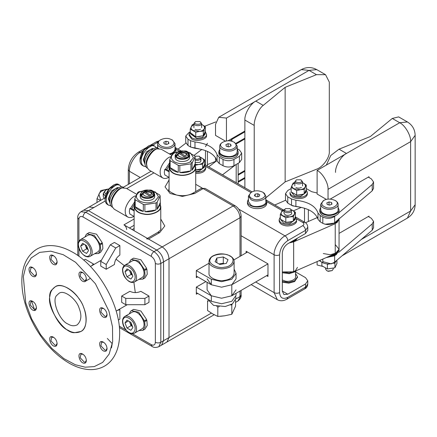 <?xml version="1.0" encoding="UTF-8"?>
<svg xmlns="http://www.w3.org/2000/svg" width="437" height="437" viewBox="0 0 437 437"><rect width="100%" height="100%" fill="white"/><g stroke="black" fill="none" stroke-linecap="round" stroke-linejoin="round"><path stroke-width="0.66" d="M297.482 267.373L295.297 270.907L289.218 272.89L282.313 271.945L293.653 271.819L335.228 253.668L339.057 249.221L335.518 244.911M297.384 238.214L295.297 240.956L289.196 242.945L293.653 241.869L335.228 223.717L339.057 219.276L336.872 222.804L325.002 224.236M317.377 217.539L305.425 222.755M293.369 210.852L301.372 207.357M285.53 200.299L274.764 205.002M208.722 166.868L216.965 160.576M235.789 164.683L222.504 174.827M207.433 143.281L205.477 146.641M201.839 149.421L194.055 155.364M178.006 149.137L185.856 143.145M169.452 165.792L169.07 167.633C169.971 171.73 173.265 174.205 178.941 175.057C185.419 176.728 196.595 172.478 195.71 167.633L195.323 165.792M169.507 169.594L170.13 167.147M168.851 177.258L168.737 177.324C166.448 178.629 164.438 178.826 162.706 177.925C160.963 176.663 160.128 174.822 160.204 172.397C159.505 167.682 165.776 157.495 170.834 156.714M169.124 177.417L164.754 174.893L164.301 172.397L164.754 169.376L166.748 169.671L169.305 171.146M186.506 157.812L185.872 156.244L179.995 152.852L179.328 153.726M185.872 156.244L186.217 153.829L185.375 153.136L179.995 152.852M180.35 151.087L174.538 152.852C170.381 155.791 170.299 158.762 174.297 161.772C179.252 164.263 184.398 164.405 189.734 162.193L193.476 157.686L190.477 152.999L184.425 151.087M190.947 163.848L192.089 163.192L195.066 156.768L194.651 155.872L186.506 151.169L184.949 150.929L173.828 152.65L172.691 153.311L169.709 159.729L170.13 160.63L178.269 165.328L179.826 165.568L190.947 163.848L190.947 170.867C187.702 172.435 183.993 173.008 179.826 172.588L179.826 165.568M169.709 159.729L169.452 167.633C170.332 171.61 173.527 174.013 179.039 174.844C185.332 176.466 196.186 172.336 195.323 167.633L195.323 165.268L192.089 170.206L192.089 163.192M192.225 162.782L190.45 161.788M195.066 156.768L195.323 165.268M178.269 165.328L178.269 172.347C174.292 171.506 171.577 169.944 170.13 167.644L170.13 160.63M169.452 165.268L169.709 163.788M176.493 156.522L178.902 153.48L184.78 156.878L185.337 158.243M178.902 153.48C176.138 155.55 181.197 158.473 184.78 156.878M188.281 156.522L186.217 153.829M188.314 156.484L188.467 155.698C189.461 153.048 181.104 150.863 178.088 153.218L176.308 155.698L176.461 156.484M177.75 152.185C176.024 153.13 175.505 154.436 176.198 156.113C178.198 159.423 186.053 159.571 188.582 156.113C191.69 152.775 181.945 149.279 177.75 152.185M177.542 152.065L177.542 152.065C174.341 154.927 175.368 157.134 180.612 158.686C186.79 160.046 192.537 154.212 187.233 152.065C183.616 150.557 180.388 150.557 177.542 152.065M177.411 152.142L175.15 155.179C175.188 160.8 189.401 160.521 189.625 155.179L187.369 152.142M175.15 155.179L175.15 157.386C175.188 163.006 189.401 162.728 189.625 157.386L189.625 155.179M178.269 172.347L170.13 167.644M190.947 170.867L179.826 172.588M195.066 163.788L192.089 170.206M185.113 157.697L185.801 158.096M144.969 163.962L144.117 160.745C144.276 156.441 146.439 152.699 150.601 149.514L153.813 148.646M147.444 168.218L147.253 168.114C145.625 166.934 144.844 165.213 144.915 162.941C143.931 155.911 155.201 144.494 158.549 148.553L158.735 148.656M162.706 177.925L149.181 170.113L147.242 167.781L146.28 163.728C145.494 158.877 152.524 148.646 157.118 148.859L161.248 149.214L171.55 155.162M147.242 167.781L146.679 164.591C145.838 159.407 153.349 148.476 158.26 148.706M144.117 160.669L144.117 160.587C144.27 156.375 146.39 152.71 150.465 149.596L150.536 149.558M145.821 166.677L143.658 166.147C142.014 164.957 141.227 163.22 141.298 160.931C140.304 153.84 151.672 142.325 155.048 146.417L156.588 148.023M164.754 169.376L169.124 171.899M134.121 230.714L134.121 206.723C135.028 210.82 138.316 213.294 143.992 214.152C150.47 215.823 161.652 211.568 160.761 206.723L160.374 204.882M133.908 216.348L133.793 216.413C131.504 217.719 129.494 217.916 127.757 217.014C126.014 215.758 125.184 213.917 125.261 211.492C124.556 206.772 130.832 196.59 135.885 195.803M134.175 216.506L129.811 213.988L129.352 211.492L129.811 208.471L131.799 208.76L134.361 210.241M151.557 196.901L150.929 195.334L145.046 191.941L144.385 192.821M150.929 195.334L151.268 192.919L150.432 192.225L145.046 191.941M145.406 190.177L139.594 191.947C135.432 194.88 135.35 197.852 139.354 200.862C144.303 203.358 149.449 203.495 154.785 201.282L158.533 196.776L155.534 192.089L149.476 190.177M155.998 202.943L157.14 202.282L160.122 195.863L159.702 194.962L151.563 190.264L150.006 190.019L138.884 191.739L137.742 192.4L134.765 198.819L135.18 199.72L143.32 204.418L144.882 204.658L155.998 202.943L155.998 209.957C152.753 211.53 149.05 212.103 144.882 211.677L144.882 204.658M134.765 198.819L134.509 206.723C135.388 210.7 138.584 213.103 144.095 213.933C150.383 215.556 161.237 211.426 160.374 206.723L160.374 204.358L157.14 209.296L157.14 202.282M160.122 195.863L160.374 204.358M143.32 204.418L143.32 211.437C139.343 210.601 136.628 209.033 135.18 206.734L135.18 199.72M134.509 204.358L134.765 202.877M141.544 195.612L143.959 192.575L149.836 195.967L150.388 197.338M143.959 192.575C141.189 194.645 146.248 197.562 149.836 195.967M153.338 195.612L151.268 192.919M153.185 195.945L153.524 194.787C154.512 192.138 146.155 189.953 143.139 192.307L141.359 194.787L141.517 195.574M142.806 191.275C141.08 192.22 140.561 193.531 141.249 195.202C143.254 198.518 151.104 198.66 153.633 195.202C156.746 191.865 146.996 188.369 142.806 191.275M142.593 191.155L142.593 191.155C139.398 194.017 140.419 196.224 145.668 197.775C151.847 199.135 157.593 193.301 152.289 191.155C148.673 189.647 145.439 189.647 142.593 191.155M142.462 191.237L140.201 194.268C140.244 199.889 154.458 199.611 154.682 194.268L152.42 191.237M140.201 194.268L140.201 196.475C140.244 202.096 154.458 201.818 154.682 196.475L154.682 194.268M143.32 211.437L135.18 206.734M155.998 209.957L144.882 211.677M160.122 202.877L157.14 209.296M150.17 196.787L150.858 197.185M110.02 203.052L109.174 199.84C109.332 195.536 111.49 191.788 115.658 188.609L118.864 187.735M112.495 207.313L112.309 207.204C110.681 206.024 109.9 204.303 109.971 202.031C108.982 195 120.257 183.584 123.6 187.642L123.791 187.752M127.757 217.014L114.232 209.203L112.298 206.87L111.337 202.823C110.545 197.966 117.58 187.735 122.169 187.948L126.298 188.309L136.601 194.257M112.298 206.87L111.735 203.68C110.894 198.496 118.405 187.566 123.31 187.795M109.174 199.758L109.174 199.682C109.326 195.465 111.44 191.799 115.521 188.686L115.587 188.647M110.872 205.772L108.709 205.237C107.065 204.052 106.284 202.309 106.355 200.02C105.355 192.93 116.728 181.421 120.104 185.507L121.644 187.112M129.811 208.471L134.175 210.989M331.017 255.503L336.872 253.542L339.057 250.013L336.228 253.952L331.017 255.503M323.287 253.536L330.361 254.771L336.872 252.755L339.057 249.221L339.057 218.484M282.313 272.737L289.218 273.677L295.297 271.694L296.548 270.558M333.256 223.597L336.228 222.428L339.014 218.992L336.872 222.018L333.256 223.597M335.398 222.067L338.642 219.308M295.554 273.491L297.482 276.834L294.658 280.772L288.797 282.378L282.313 281.406M297.46 277.227L294.658 281.559L288.797 283.165L282.313 282.193M299.919 207.067L292.572 205.854L291.687 205.374M296.947 238.465L295.297 240.17L290.998 241.901M199.01 148.809L190.778 147.116M221.685 164.962L221.024 164.541M320.714 207.389L319.753 209.815L319.753 211.393C320.261 214.048 322.244 215.769 325.712 216.544C330.596 218.325 339.931 215.026 339.057 211.393L339.057 209.815L338.091 207.389M319.753 209.815C320.261 212.475 322.244 214.19 325.712 214.966C330.596 216.752 339.931 213.453 339.057 209.815M175.024 146.728L175.991 149.154L173.828 152.671M172.691 153.354L170.053 154.299M156.883 148.039L157.648 146.728M175.991 149.154L175.734 152.005M265.805 199.135L266.767 201.566C266.717 209.061 247.763 208.689 247.462 201.566L248.429 199.135M266.767 201.566L266.767 203.145C266.717 210.634 247.763 210.263 247.462 203.145L247.462 201.566M204.5 164.623L205.74 167.202C205.046 170.539 201.703 172.189 195.71 172.162M205.74 167.202L205.74 168.463C205.046 171.801 201.703 173.451 195.71 173.418M306.135 189.816L307.375 192.4C307.331 199.141 290.272 198.808 290.004 192.4L290.004 193.662C290.272 200.07 307.331 200.403 307.375 193.662L307.375 192.4M295.275 217.031L296.515 219.614C297.302 222.886 288.906 225.858 284.509 224.247C281.39 223.553 279.598 222.007 279.145 219.614L280.292 217.118M296.515 219.614L296.515 220.876C297.302 224.148 288.906 227.12 284.509 225.508C281.39 224.809 279.598 223.269 279.145 220.876L279.145 219.614M205.226 131.553L206.466 134.137C207.881 137.928 195.94 141.047 191.635 137.682L189.09 134.137L190.242 131.641M206.466 134.137L206.466 135.399C207.881 139.19 195.94 142.309 191.635 138.944L189.09 135.399L189.09 134.137M193.919 124.31L192.264 124.72L190.242 129.068L195.76 132.253L199.529 131.444L193.001 130.434C191.264 129.357 190.679 128.101 191.253 126.664L193.919 124.474M204.303 128.686C203.56 130.095 201.965 131.013 199.529 131.444L203.298 131.089L205.314 126.741L202.555 124.916C204.292 125.993 204.877 127.249 204.303 128.686M201.637 124.474L202.555 124.916L201.637 124.414M205.314 126.741L205.314 131.324L203.298 135.678L199.529 136.486L195.76 136.841L190.242 133.656L190.242 129.068M195.049 129.254L195.049 129.254C196.65 130.1 198.469 130.1 200.507 129.254M203.298 131.089L203.298 135.678M195.76 132.253L195.76 136.841M336.938 260.862L336.938 263.435L334.922 267.783L327.384 268.952L321.867 265.767L321.867 262.211M327.384 268.952L327.384 264.363L328.613 264.052M333.551 263.276L334.922 263.2L335.266 262.331M334.922 267.783L334.922 263.2M284.219 209.733L282.313 210.197L280.292 214.545L285.809 217.73L289.578 216.921L283.05 215.911C281.313 214.835 280.734 213.578 281.302 212.142L284.126 209.891M294.358 214.163C293.609 215.567 292.014 216.49 289.578 216.921L293.347 216.566L295.368 212.213L292.61 210.394C294.347 211.47 294.926 212.726 294.358 214.163M291.534 209.891L292.61 210.394L291.474 209.782M295.368 212.213L295.368 216.801L293.347 221.155L289.578 221.963L285.809 222.318L280.292 219.134L280.292 214.545M290.944 211.836C292.058 212.939 291.927 213.906 290.561 214.725C288.524 215.578 286.705 215.578 285.099 214.725L283.968 213.152L283.968 210.519L285.099 208.941L285.689 208.602L289.977 208.602C294.434 212.382 281.122 212.087 285.689 208.602M293.347 216.566L293.347 221.155M285.809 217.73L285.809 222.318M294.828 182.573L293.172 182.977L291.151 187.331L296.668 190.516L300.438 189.702L293.91 188.697C292.173 187.615 291.594 186.359 292.162 184.927L294.828 182.737M305.217 186.943C304.469 188.352 302.874 189.27 300.438 189.702L304.207 189.352L306.228 184.998L303.469 183.179C305.206 184.256 305.785 185.512 305.217 186.943M302.551 182.737L303.469 183.179L302.551 182.677M306.228 184.998L306.228 189.587L304.207 193.935L300.438 194.749L296.668 195.104L291.151 191.919L291.151 187.331M295.958 187.511L295.958 187.511C297.564 188.363 299.383 188.363 301.421 187.511M304.207 189.352L304.207 193.935M296.668 190.516L296.668 195.104M195.033 165.323L198.802 164.509L195.252 164.503M203.576 161.75C202.834 163.159 201.238 164.077 198.802 164.509L202.571 164.154L204.587 159.805L201.828 157.981C203.566 159.063 204.15 160.319 203.576 161.75M200.758 157.478L201.828 157.981L200.692 157.369M204.587 159.805L204.587 164.388L202.571 168.742L195.71 169.873M200.168 159.423C201.277 160.526 201.151 161.493 199.78 162.318L195.066 162.651M202.571 164.154L202.571 168.742M322.806 261.632L331.273 263.882L336.015 261.621M280.494 219.281L283.537 223.05L289.698 223.711L295.166 219.614L295.079 217.533M280.882 219.554L285.612 222.231M285.809 222.269L289.698 222.291L293.347 220.985M293.5 220.882L295.166 218.194M291.353 192.062L294.396 195.831L300.558 196.497L306.026 192.4L305.938 190.319M291.741 192.34L296.472 195.017M296.668 195.049L300.558 195.077L304.207 193.771M304.36 193.667L306.026 190.98M195.71 171.37L198.917 171.299L204.39 167.202L204.298 165.126M195.71 169.949L198.917 169.884L202.571 168.578M202.724 168.474L204.39 165.787M190.445 133.804L196.787 138.332L202.38 137.436L205.117 134.137L205.024 132.056M204.521 131.051L203.298 129.926M190.445 132.717L195.76 136.792M196.016 136.83L202.806 135.803M203.451 135.404L205.117 132.717M305.518 283.957L287.77 294.205L283.913 294.587L282.313 291.053L282.313 253.22C282.657 249.221 284.482 246.064 287.77 243.764L305.518 233.516L305.518 230.365L287.77 240.612C282.832 244.065 280.101 248.795 279.582 254.798L279.582 292.626C280.101 298.034 282.832 299.607 287.77 297.357L305.518 287.114L305.518 283.957L307.779 280.805L305.518 277.653L295.554 271.901M266.614 275.681L267.979 276.474L267.979 263.861L246.135 251.253L246.135 252.826M251.171 284.602L277.32 299.7L274.119 292.626L274.119 254.798C273.633 248.839 279.642 238.438 285.044 235.882L302.786 225.639C304.436 226.787 305.343 228.365 305.518 230.365L307.779 227.213L307.779 230.365L305.518 233.516M207.089 278.839L211.328 284.749L221.564 287.196L231.807 284.749L267.979 263.861M207.089 282.297L207.089 289.868L211.328 295.783L221.564 298.231L231.807 295.783L267.979 274.895M247.5 252.04L233.855 259.922M289.977 208.602L291.692 210.519C291.67 213.518 284.088 213.365 283.968 210.519M194.907 156.195L199.196 156.195L200.911 158.107C200.102 160.117 198.152 160.756 195.066 160.018M199.196 156.195C201.845 157.582 197.885 160.363 195.066 158.751M251.657 198.414C257.999 202.407 270.394 196.197 262.577 192.111C258.529 190.357 254.891 190.357 251.657 192.111C248.713 194.46 248.713 196.563 251.657 198.414M254.427 195.678L255.148 194.121L257.835 193.706L259.807 194.847L259.086 196.399L256.393 196.814L254.427 195.678M251.657 192.111L250.975 192.504L248.429 196.049L250.975 199.594C255.279 202.959 267.22 199.84 265.805 196.049L263.26 192.504L262.577 192.111M248.429 196.049L248.429 201.566L250.975 205.111C255.279 208.476 267.22 205.357 265.805 201.566L265.805 196.049M255.148 194.121L255.148 196.093M257.835 193.706L257.835 196.858M169.288 138.731C166.568 138.037 163.766 138.36 160.876 139.698C153.474 143.336 164.301 149.722 171.042 146.384C174.669 144.505 174.92 142.276 171.796 139.698L169.288 138.731M168.545 141.872L168.911 143.467L166.705 144.445L164.126 143.833L163.76 142.238L165.973 141.255L168.545 141.872L168.545 143.626M160.876 139.698L160.193 140.091C158.445 141.211 157.599 142.391 157.648 143.636C156.375 147.132 167.142 150.415 171.626 147.619C173.653 146.788 174.789 145.461 175.024 143.636L172.478 140.091L171.796 139.698M169.305 153.868C172.659 153.218 174.565 151.644 175.024 149.154L175.024 143.636M165.973 141.255L165.973 144.407M134.121 228.442L132.154 229.578M126.692 229.578C126.517 227.579 125.61 226 123.961 224.847L162.187 246.916C166.3 249.795 168.578 253.733 169.01 258.737L169.01 337.55L167.01 341.969L169.01 337.55L169.01 258.737C168.578 253.733 166.3 249.795 162.187 246.916L148.536 239.034L146.603 238.842M105.131 197.781L80.916 211.759L85.739 212.24L88.471 210.661L156.725 250.068L88.471 210.661L83.642 210.186L88.471 210.661L93.928 207.509L89.104 207.034L93.928 207.509L105.219 200.993M197.677 293.418L196.311 294.205L196.311 287.109L205.865 281.597M209.017 263.227L196.311 270.563L196.311 277.653L197.677 276.867M196.311 270.563L211.328 279.232L221.564 281.679L231.807 279.232L236.046 273.322L234.112 269.148L236.046 273.322L231.807 279.232L221.564 281.679L211.328 279.232L211.328 284.749L221.564 287.196L231.807 284.749L236.046 278.839L236.046 273.322L236.046 278.839L231.807 284.749L221.564 287.196L211.328 284.749L196.311 276.08L211.328 284.749L211.328 279.232L196.311 270.563M196.311 287.109L211.328 295.783L221.564 298.231L231.807 295.783L236.046 289.868L231.807 295.783L221.564 298.231L211.328 295.783L211.328 301.301L221.564 303.748L231.807 301.301L236.046 295.385L236.046 293.331L236.046 295.385L231.807 301.301L221.564 303.748L211.328 301.301L196.311 292.626L211.328 301.301L211.328 295.783L196.311 287.109M132.34 333.721L151.262 344.646C153.731 345.771 155.097 344.984 155.359 342.28L155.359 263.467C155.097 260.463 153.731 258.103 151.262 256.372L83.008 216.97C83.183 214.966 84.095 213.393 85.739 212.24L153.993 251.646C158.112 254.525 160.384 258.464 160.821 263.467L163.547 261.889L163.547 340.707L161.548 345.121L163.547 340.707L163.547 261.889C163.116 256.885 160.838 252.947 156.725 250.068C160.838 252.947 163.116 256.885 163.547 261.889L239.995 217.757C239.558 212.753 237.286 208.81 233.167 205.936L203.139 188.593L194.673 193.482L182.387 196.421L170.102 193.482L165.033 186.899L169.07 179.946M317.12 217.02L317.12 217.653M328.04 199.125L328.04 189.325C328.526 183.365 322.522 172.965 317.12 170.408L317.12 194.055L326.39 199.409M317.12 170.408L399.708 122.726L407.426 121.961L399.708 122.726L346.47 153.463C341.062 156.02 335.059 166.421 335.545 172.38C335.059 166.421 341.062 156.02 346.47 153.463L399.708 122.726L392.284 118.443L398.642 116.892L407.426 121.961L399.708 122.726L392.284 118.443L398.642 116.892L407.426 121.961C412.386 125.048 414.959 129.505 415.15 135.339L410.627 141.643L328.04 189.325M317.12 261.572L317.12 264.986L322.796 266.428M368.992 216.91L368.992 216.124L339.057 233.402M368.992 177.504L368.992 176.717L330.252 199.081M291.151 188.555L287.77 190.505L285.508 193.662L287.77 196.814L291.523 198.977L295.893 200.239C308.101 201.703 315.47 205.958 318.005 213.01L320.19 215.528L322.806 217.042C327.094 218.904 331.044 218.691 334.649 216.397L335.398 215.758L334.649 216.397L334.649 222.701L372.226 190.8L372.226 184.496L373.559 181.989L371.297 178.837L368.309 177.111L371.297 178.837L373.559 181.989L373.559 188.292L372.226 190.8L372.226 184.496L373.559 181.989L373.559 188.292L372.226 190.8L334.649 222.701C331.044 224.995 327.094 225.213 322.806 223.345L322.806 217.042C327.094 218.904 331.044 218.691 334.649 216.397L334.649 222.701C331.044 224.995 327.094 225.213 322.806 223.345L322.806 217.042L320.19 215.528L320.19 221.838L322.806 223.345L320.19 221.838L318.005 219.314L318.005 213.01L320.19 215.528L320.19 221.838L318.005 219.314L318.005 213.01C315.47 205.958 308.101 201.703 295.893 200.239L295.893 206.548C308.101 208.007 315.47 212.262 318.005 219.314C315.47 212.262 308.101 208.007 295.893 206.548L291.523 205.286L291.523 198.977L295.893 200.239L295.893 206.548L291.523 205.286L291.523 198.977L287.77 196.814L287.77 203.118L291.523 205.286L287.77 203.118L285.508 199.966L287.77 203.118L287.77 196.814L285.508 193.662L285.508 199.966L285.508 193.662L287.77 190.505L291.151 188.555M338.642 213.005L372.226 184.496L338.642 213.005M311.657 191.69L306.228 188.555L311.657 191.69L317.12 192.996L311.657 191.69M334.321 214.228L328.247 215.348L334.321 214.228M320.19 261.244L322.806 262.752L322.806 259.092L322.806 262.752C327.094 264.62 331.044 264.401 334.649 262.107L372.226 230.206L372.226 223.902L373.559 221.395L371.297 218.243L368.309 216.517L371.297 218.243L373.559 221.395L373.559 227.699L372.226 230.206L372.226 223.902L373.559 221.395L373.559 227.699L372.226 230.206L334.649 262.107C331.044 264.401 327.094 264.62 322.806 262.752L319.294 260.621L320.19 261.244L320.19 260.233L320.19 261.244M334.649 255.803L335.398 255.17L334.649 255.803L334.649 262.107L334.649 255.803L326.231 257.595L334.649 255.803M338.642 252.411L372.226 223.902L338.642 252.411M339.041 149.181L370.358 136.519L392.284 118.443L370.358 136.519L339.041 149.181L346.47 153.463L339.041 149.181L330.749 155.517L326.335 165.088L330.749 155.517L339.041 149.181M361.312 239.471L410.627 211L410.627 141.643C411.113 135.689 405.11 125.282 399.708 122.726M215.523 157.637L215.523 161.674M244.873 178.351L238.143 182.24M238.143 174.358L244.873 170.474M244.873 138.944L236.335 143.877M228.01 140.801L244.873 131.067M226.448 140.954L226.448 118.061L309.035 70.379L316.754 69.614L309.035 70.379L255.792 101.116L263.221 105.399C258.77 108.507 253.821 119.52 254.225 125.43L254.225 191.127L254.225 125.43L244.873 120.033L244.873 187.741L244.873 120.033C244.387 114.073 250.39 103.673 255.792 101.116L263.221 105.399L285.142 87.324L285.142 181.901L316.459 169.239C322.812 167.234 329.88 157.446 329.301 151.437L329.301 82.08L325.543 74.683L316.459 74.667L309.035 70.379L316.754 69.614C311.614 66.866 306.468 66.866 301.312 69.614L218.724 117.296L215.523 124.365L215.523 135.399L225.481 141.146M226.448 118.061L218.724 117.296M207.433 164.585L215.523 161.406L207.433 164.585M244.873 177.564L238.143 181.448L244.873 177.564M244.873 171.26L238.143 175.144L244.873 171.26M239.416 162.591L233.953 165.743C230.315 167.442 226.672 167.442 223.034 165.743L219.281 163.575L217.096 161.051C214.562 154.004 207.193 149.749 194.978 148.285L190.614 147.023L187.997 145.516L185.736 142.364L185.736 136.054L187.997 139.206L187.997 145.516L185.736 142.364L185.736 136.054L187.997 139.206L187.997 145.516L190.614 147.023L190.614 140.719L187.997 139.206L190.614 140.719L194.978 141.981L194.978 148.285L190.614 147.023L190.614 140.719L194.978 141.981L194.978 148.285C207.193 149.749 214.562 154.004 217.096 161.051L217.096 154.747C214.562 147.701 207.193 143.44 194.978 141.981C207.193 143.44 214.562 147.701 217.096 154.747L219.281 157.271L219.281 163.575L217.096 161.051L217.096 154.747L219.281 157.271L219.281 163.575L223.034 165.743L223.034 159.439L219.281 157.271L223.034 159.439C226.672 161.138 230.315 161.138 233.953 159.439L233.953 165.743C230.315 167.442 226.672 167.442 223.034 165.743L223.034 159.439C226.672 161.138 230.315 161.138 233.953 159.439L233.953 165.743L239.416 162.591L239.416 156.282L233.953 159.439L239.416 156.282L241.677 153.13L239.416 149.978L237.182 148.689L239.416 149.978L241.677 153.13L239.416 156.282L239.416 162.591L241.677 159.439L239.416 162.591M189.117 132.367L189.86 132.078L189.117 132.367L185.736 136.054L189.117 132.367M204.658 126.266L215.758 121.912L204.658 126.266M244.873 138.158L235.849 143.369L244.873 138.158M244.873 131.854L231.905 139.337L231.905 141.249L231.905 139.337L230.157 140.894L231.905 139.337L244.873 131.854M233.407 155.971L227.333 157.091L233.407 155.971M265.805 197.846L285.142 181.901L316.459 169.239C322.812 167.234 329.88 157.446 329.301 151.437L329.301 82.08L325.543 74.683L316.459 74.667L309.035 70.379L255.792 101.116C250.39 103.673 244.387 114.073 244.873 120.033L254.225 125.43C253.821 119.52 258.77 108.507 263.221 105.399L285.142 87.324L316.459 74.667L285.142 87.324L285.142 181.901L265.805 197.846M235.559 300.192L235.559 306.195L231.812 314.274L224.815 315.782L217.817 316.443L212.693 313.908L207.57 310.527L207.57 301.131L208.154 301.383M230.572 304.939L231.812 304.879L232.118 304.097M216.801 306.315L217.817 307.047L219.237 306.676M207.755 300.651L207.57 301.131M231.812 314.274L231.812 304.879M217.817 316.443L217.817 307.047M219.068 263.997L220.068 263.784L218.992 263.953M215.108 261.708L216.839 257.977L223.296 256.978L228.027 259.709L226.295 263.44L219.833 264.44L215.108 261.708M234.112 261.495L234.112 273.322C233.26 277.178 230.162 279.511 224.815 280.319C218.713 281.892 208.181 277.883 209.017 273.322L209.017 261.495C209.099 259.305 210.328 257.486 212.704 256.044C218.167 253.17 224.012 253.132 230.239 255.935C232.937 257.693 234.227 259.545 234.112 261.495C233.26 265.357 230.162 267.69 224.815 268.493C218.713 270.071 208.181 266.062 209.017 261.495M224.913 315.771L220.527 316.279M216.839 257.977L216.839 262.708M223.296 256.978L223.296 263.287L220.068 263.784L223.525 263.866M224.143 263.773L223.296 263.287M109.201 188.691L105.535 190.199L103.274 193.351L105.366 196.404M106.579 189.592C104.388 191.193 104.192 192.761 105.983 194.29M207.302 298.974L213.573 305.376L225.23 306.512L232.479 303.862L235.854 298.542L235.854 296.745M231.446 141.129C228.726 140.441 225.918 140.763 223.034 142.096C215.632 145.734 226.459 152.12 233.194 148.788C236.821 146.908 237.073 144.674 233.953 142.096L231.446 141.129M230.703 144.27L231.069 145.865L228.857 146.843L226.284 146.231L225.918 144.636L228.13 143.658L230.703 144.27L230.703 146.029M223.034 142.096L222.351 142.495C220.603 143.609 219.751 144.794 219.806 146.04C218.527 149.53 229.299 152.813 233.784 150.017C235.811 149.186 236.941 147.859 237.182 146.04L234.636 142.489L233.953 142.096M219.806 146.04L219.806 151.557C218.527 155.048 229.299 158.331 233.784 155.534C235.811 154.703 236.941 153.376 237.182 151.557L237.182 146.04M228.13 143.658L228.13 146.81M199.922 121.552L201.637 123.463C201.621 126.462 194.039 126.315 193.919 123.463L195.634 121.552L199.922 121.552C204.379 125.332 191.073 125.031 195.634 121.552M300.831 179.809L302.551 181.726C302.53 184.725 294.948 184.572 294.828 181.726L296.548 179.809L300.831 179.809C305.294 183.589 291.982 183.294 296.548 179.809M326.45 207.63C333.497 209.722 341.335 203.145 334.862 200.354C330.634 198.66 326.996 198.66 323.943 200.359C320.49 203.374 321.326 205.8 326.45 207.63M327.193 204.489L326.827 202.894L329.039 201.916L331.612 202.533L331.978 204.128L329.771 205.106L327.193 204.489M323.943 200.359L323.26 200.752L320.714 204.298C321.173 206.69 322.959 208.236 326.084 208.935C330.481 210.541 338.877 207.57 338.091 204.298C338.172 203.079 337.32 201.899 335.54 200.752L334.862 200.359M320.714 204.298L320.714 209.815C321.173 212.207 322.959 213.753 326.084 214.452C330.481 216.058 338.877 213.087 338.091 209.815L338.091 204.298M325.543 268.089L325.543 269.039L326.674 270.612L327.93 271.098L332.136 270.612L333.267 269.039L333.267 268.192M326.674 270.612L328.247 271.333L332.136 270.612M329.039 201.916L329.039 205.068M331.612 202.533L331.612 204.287M145.368 269.034L146.887 269.187L144.702 270.443L145.062 275.479L142.828 279.123L138.939 279.363L142.828 279.123L145.013 277.861L147.247 274.218L146.887 269.187L144.702 270.443L145.062 275.479L142.828 279.123L145.013 277.861L147.247 274.218L146.887 269.187L145.368 269.034M143.565 270.334L144.702 270.443L143.565 270.334M129.286 262.648L130.679 259.971L131.439 259.398L138.698 261.036L144.439 269.569L143.303 269.454L144.439 269.569L146.624 268.307L144.439 269.569L138.698 261.036L131.439 259.398L133.624 258.136L140.883 259.78L146.624 268.307L140.883 259.78L133.624 258.136L130.679 259.971L129.286 262.648M101.002 243.42L102.52 243.573L100.335 244.829L100.696 249.866L98.467 253.509L94.572 253.75L98.467 253.509L100.647 252.247L102.881 248.604L102.52 243.573L100.335 244.829L100.696 249.866L98.467 253.509L100.647 252.247L102.881 248.604L102.52 243.573L101.002 243.42M99.199 244.72L100.335 244.829L99.199 244.72M84.92 237.034L86.318 234.358L87.072 233.784L94.332 235.423L100.078 243.95L98.942 243.841L100.078 243.95L102.263 242.693L100.078 243.95L94.332 235.423L87.072 233.784L89.257 232.522L96.517 234.161L102.263 242.693L96.517 234.161L89.257 232.522L86.318 234.358L84.92 237.034M145.368 320.261L146.887 320.414L144.702 321.676L145.062 326.712L142.828 330.356L138.939 330.596L142.828 330.356L145.013 329.094L147.247 325.45L146.887 320.414L144.702 321.676L145.062 326.712L142.828 330.356L145.013 329.094L147.247 325.45L146.887 320.414L145.368 320.261M143.565 321.561L144.702 321.676L143.565 321.561M129.286 313.875L130.679 311.199L131.439 310.625L138.698 312.269L144.439 320.796L143.303 320.682L144.439 320.796L146.624 319.534L144.439 320.796L138.698 312.269L131.439 310.625L133.624 309.363L140.883 311.007L146.624 319.534L140.883 311.007L133.624 309.363L130.679 311.199L129.286 313.875M135.306 292.621L133.88 282.226M124.277 265.598L115.985 259.163M74.962 332.623L80.867 331.475C89.23 328.072 86.619 308.194 79.075 298.903C73.908 290.392 61.655 282.444 55.122 286.885C52.03 288.994 50.304 292.042 49.944 296.018C46.191 307.429 64.572 334.321 74.962 332.623M84.057 363.234C85.406 363.409 86.176 362.519 86.373 360.569C86.1 357.663 84.849 355.5 82.62 354.063C76.338 350.643 79.042 362.857 84.057 363.234M104.743 351.293C106.093 351.468 106.863 350.578 107.06 348.622C106.786 345.722 105.535 343.553 103.307 342.122C97.025 338.702 99.729 350.916 104.743 351.293M54.805 346.344C56.149 346.519 56.925 345.629 57.121 343.679C56.848 340.773 55.597 338.609 53.369 337.173C47.081 333.753 49.791 345.967 54.805 346.344M104.743 317.513C106.093 317.688 106.863 316.798 107.06 314.842C106.786 311.942 105.535 309.773 103.307 308.342C97.025 304.922 99.729 317.136 104.743 317.513M34.119 310.516C35.463 310.691 36.238 309.8 36.435 307.85C36.162 304.944 34.911 302.781 32.682 301.344C26.395 297.925 29.104 310.139 34.119 310.516M84.057 281.685C85.406 281.854 86.176 280.969 86.373 279.014C86.1 276.113 84.849 273.944 82.62 272.513C76.338 269.088 79.042 281.308 84.057 281.685M34.119 276.736C35.463 276.911 36.238 276.02 36.435 274.07C36.162 271.164 34.911 269.001 32.682 267.564C26.395 264.145 29.104 276.359 34.119 276.736M54.805 264.795C56.149 264.969 56.925 264.079 57.121 262.124C56.848 259.223 55.597 257.054 53.369 255.623C47.081 252.204 49.791 264.418 54.805 264.795M111.479 347.868L112.233 343.646L107.333 338.467M56.16 258.677L55.87 258.18M53.653 255.798L51.642 255.716L50.949 259.349L55.138 263.773L56.182 263.571L57.11 261.79M35.473 270.623L35.184 270.121M32.966 267.744L30.956 267.657L30.262 271.295L34.452 275.72L35.495 275.518L36.424 273.737M85.417 275.567L85.128 275.07M82.904 272.688L80.9 272.606L80.2 276.239L84.396 280.663L85.434 280.461L86.362 278.68M35.473 304.403L35.184 303.901M32.966 301.525L30.956 301.437L30.262 305.075L34.452 309.5L35.495 309.298L36.424 307.517M106.104 311.395L105.814 310.898M103.591 308.517L101.586 308.435L100.887 312.067L105.082 316.492L106.12 316.29L107.049 314.509M56.16 340.232L55.87 339.729M53.653 337.353L51.642 337.266L50.949 340.904L55.138 345.328L56.182 345.126L57.11 343.345M106.104 345.175L105.814 344.678M103.591 342.297L101.586 342.215L100.887 345.847L105.082 350.272L106.12 350.07L107.049 348.289M85.417 357.122L85.128 356.619M82.904 354.243L80.9 354.156L80.2 357.794L84.396 362.218L85.434 362.016L86.362 360.235M67.992 330.197C72.4 332.928 76.694 333.349 80.878 331.47C87.34 328.154 87.318 315.918 83.757 307.768C80.299 295.319 62.382 280.718 55.128 286.88L52.227 289.567C44.263 295.854 55.843 325.707 67.992 330.197M67.992 324.036C71.105 325.964 74.143 326.264 77.098 324.931C81.32 321.058 81.998 315.476 79.135 308.183C76.688 299.383 64.026 289.065 58.897 293.418L56.854 295.319C51.222 299.76 59.405 320.862 67.992 324.036M84.723 281.652L89.836 278.702L84.723 281.652M148.99 296.046L148.99 302.349L144.898 304.715L148.99 302.349L148.99 296.046L140.801 291.315C137.158 293.019 133.52 293.019 129.882 291.315L121.688 296.046L121.688 302.349L125.785 304.715L144.898 304.715L144.898 298.411L148.99 296.046L140.801 291.315C137.158 293.019 133.52 293.019 129.882 291.315L121.688 296.046L125.785 298.411L125.785 304.715L144.898 304.715L144.898 298.411L148.99 296.046M125.785 298.411L144.898 298.411L125.785 298.411L125.785 304.715L121.688 302.349L121.688 296.046L125.785 298.411M119.869 319.163L119.869 309.707L119.214 309.33L119.869 309.707L117.28 310.45L119.869 309.707L119.869 319.163L118.323 320.053L119.869 319.163M93.474 264.74L93.474 263.992L91.541 265.86L93.474 263.992L85.281 259.261L93.474 263.992L93.474 264.74M83.74 260.152L85.281 259.261L83.74 260.152M114.407 242.448L119.869 245.599L119.869 255.061C116.575 257.36 114.756 260.512 114.407 264.516L106.218 269.247L106.218 264.516L115.772 247.965L119.869 245.599L119.869 255.061C116.575 257.36 114.756 260.512 114.407 264.516L106.218 269.247L106.218 264.516L115.772 247.965L119.869 245.599L114.407 242.448L110.31 244.813L115.772 247.965L110.31 244.813L114.407 242.448M100.756 266.089L106.218 269.247L100.756 266.089L100.756 261.364L106.218 264.516L100.756 261.364L110.31 244.813L100.756 261.364L100.756 266.089M284.88 280.953L282.313 279.953L284.88 280.953C288.786 282.384 296.253 279.74 295.554 276.834C296.253 279.74 288.786 282.384 284.88 280.953M88.099 249.56L85.718 246.277L86.706 248.811L88.127 249.636M85.128 244.753L85.718 246.277L85.33 244.867M86.548 245.572L88.52 250.652L86.548 253.455L82.609 251.177L80.637 246.102L82.609 243.294L86.548 245.572M80.435 239.623L87.946 235.286C94.261 231.987 104.061 248.211 97.598 252.007L90.088 256.339C88.613 257.18 86.843 257.032 84.778 255.913C80.561 252.843 78.349 249.008 78.152 244.392C78.174 242.164 78.933 240.574 80.435 239.623C86.755 236.319 96.55 252.548 90.088 256.339M82.609 251.177L86.706 248.811M80.637 246.102L84.051 244.13M132.466 275.173L130.084 271.89L131.067 274.425L132.493 275.25M129.494 270.366L130.084 271.89L129.696 270.481M130.914 271.186L132.886 276.266L130.914 279.068L126.976 276.79L125.004 271.716L126.976 268.908L130.914 271.186M124.802 265.237L132.307 260.9C138.627 257.601 148.427 273.83 141.959 277.621L134.454 281.952C132.979 282.794 131.209 282.652 129.144 281.526C124.927 278.456 122.715 274.622 122.518 270.006C122.54 267.777 123.3 266.188 124.802 265.237C131.116 261.932 140.916 278.161 134.454 281.952M126.976 276.79L131.067 274.425M125.004 271.716L128.418 269.744M132.466 326.406L130.084 323.118L131.067 325.658L132.493 326.477M129.494 321.594L130.084 323.118L129.696 321.708M130.914 322.413L132.886 327.493L130.914 330.296L126.976 328.023L125.004 322.943L126.976 320.141L130.914 322.413M124.802 316.464L132.307 312.127C138.627 308.828 148.427 325.057 141.959 328.848L134.454 333.185C132.979 334.021 131.209 333.879 129.144 332.754C124.927 329.689 122.715 325.849 122.518 321.239C122.54 319.005 123.3 317.415 124.802 316.464C131.116 313.16 140.916 329.389 134.454 333.185M126.976 328.023L131.067 325.658M125.004 322.943L128.418 320.971M100.778 200.293L98.871 194.208C100.264 191.592 103.219 189.887 107.748 189.084L100.75 190.592L96.998 198.671L100.625 200.381M104.268 198.278C103.176 196.967 102.968 195.776 103.645 194.716M96.998 198.671L96.998 202.473M237.182 149.126L238.143 151.557C238.094 159.052 219.139 158.68 218.839 151.557L219.806 149.126M238.143 151.557L238.143 153.13C238.094 160.625 219.139 160.253 218.839 153.13L218.839 151.557M339.03 250.406L336.228 254.738L329.039 256.366M335.228 223.717L335.228 253.668M293.653 241.869L293.653 271.819M304.513 208.176L304.513 222.176M236.193 182.732L236.193 164.449M205.477 164.995L205.477 150.557M165.344 169.365L169.709 162.613M168.092 176.821L165.628 175.395M166.748 169.671L169.474 164.842M140.064 159.958L143.975 149.869L151.803 145.352L153.545 145.92M140.108 160.242C139.113 153.152 150.481 141.637 153.857 145.729C152.289 144.876 150.448 144.991 148.334 146.073L144.887 148.76C141.774 152.251 140.146 156.025 139.993 160.084C140.02 162.662 140.845 164.454 142.467 165.459C140.823 164.268 140.037 162.531 140.108 160.242M144.674 163.454L143.276 159.789L146.313 151.961L152.387 148.454L153.529 148.777M130.401 208.454L134.765 201.708M133.143 215.911L130.679 214.485M131.799 208.76L134.53 203.932M105.115 199.048L109.031 188.959L116.859 184.441L118.596 185.009M105.159 199.332C104.164 192.242 115.537 180.727 118.908 184.818C117.34 183.966 115.499 184.081 113.391 185.162L109.938 187.855C106.83 191.34 105.197 195.115 105.049 199.179C105.071 201.752 105.896 203.544 107.518 204.549C105.874 203.363 105.088 201.621 105.159 199.332M109.725 202.544L108.332 198.879L111.369 191.051L117.444 187.544L118.28 187.73M279.582 292.626C277.763 293.478 275.944 293.478 274.119 292.626L255.694 281.991M140.244 177.504L129.423 171.255L129.423 183.753M279.582 254.798C277.763 255.65 275.944 255.65 274.119 254.798L241.126 235.751M287.77 294.205L282.313 291.053M302.786 225.639C304.261 224.585 304.261 223.536 302.786 222.482L296.401 218.795M282.111 210.547L266.767 201.686M250.914 192.537L205.625 166.388M179.268 151.169L175.991 149.279M287.77 240.612C287.601 238.613 286.688 237.034 285.044 235.882L238.722 209.137M202.14 188.019L195.71 184.305M141.807 153.185L140.343 152.344C134.94 154.9 128.937 165.301 129.423 171.255L128.292 169.682L128.292 184.409M158.063 142.112L152.611 145.259M152.322 145.428L147.875 147.996M143.38 150.59L140.343 152.344L138.414 152.152C132.187 156.348 128.817 162.193 128.292 169.682M287.77 297.357L286.972 299.127L304.72 288.879L307.779 283.957L307.779 280.805M302.786 222.482L304.72 222.291L295.336 216.878M158.074 142.091L156.156 141.905L150.197 145.346M231.807 284.749L231.807 295.783M151.262 256.372C151.437 254.372 152.349 252.799 153.993 251.646L233.167 205.936L235.101 205.745C238.831 208.225 240.842 211.705 241.126 216.178L239.995 217.757L239.995 256.377M160.761 219.041L164.793 225.989L159.729 232.571L148.536 239.034M123.961 224.847L134.121 218.986M126.746 188.565L153.939 172.861M235.833 298.974L239.995 296.57L239.995 291.053M155.359 263.467C157.178 264.319 158.997 264.319 160.821 263.467L160.821 342.28L211.355 313.105M237.996 300.989L241.126 294.991C241.382 297.094 240.339 299.094 237.996 300.989L235.559 302.393M159.729 232.571L157.795 232.38C162.373 228.802 160.292 229.693 160.953 228.633L160.761 227.316M134.121 225.29L129.423 227.999M169.07 188.227L168.873 189.543C167.742 190.477 170.277 192.302 176.482 195.017C182.704 196.295 188.129 195.721 192.744 193.291L194.673 193.482M205.068 188.402L201.206 188.402L205.068 188.402L235.101 205.745M415.15 204.696C414.959 210.519 412.386 214.977 407.426 218.068L410.627 211L415.15 204.696L415.15 135.339M309.035 70.379L301.312 69.614M229.758 255.978C236.204 258.567 232.391 266.788 224.563 267.171C217.457 269.099 207.034 263.079 210.377 258.977C211.033 254.46 225.273 252.258 229.758 255.978M155.359 342.28C157.178 343.132 158.997 343.132 160.821 342.28L158.822 346.699L214.19 314.733M83.008 216.97C80.539 215.845 79.173 216.632 78.917 219.33L78.917 241.186M78.917 248.462L78.917 256.333M119.219 326.144L126.036 330.082M158.822 346.699C156.009 347.781 153.758 347.683 152.065 346.415L151.262 344.646M77.786 255.519L77.786 217.757L78.917 219.33M85.231 367.189L94.266 366.605L102.651 362.42L109.168 354.046L112.659 341.756L112.495 326.8L108.917 311.068L95.419 283.744L75.585 262.293L63.228 254.7L50.752 251.171L39.691 252.373L31.229 257.896L25.849 266.483L23.33 276.605L25.745 302.83L31.584 318.786L40.57 334.616L51.795 348.365L63.835 358.575L75.295 364.726L85.231 367.189M34.823 310.478L31.54 300.891M84.581 255.47C80.479 253.952 76.573 243.879 79.261 241.759C80.67 238.045 88.487 242.557 89.902 247.899C92.589 253.127 88.678 258.688 84.581 255.47M128.942 281.084C124.845 279.565 120.934 269.492 123.627 267.373C125.037 263.658 132.853 268.176 134.263 273.513C136.956 278.74 133.045 284.301 128.942 281.084M128.942 332.311C124.845 330.798 120.934 320.72 123.627 318.6C125.037 314.891 132.853 319.403 134.263 324.74C136.956 329.968 133.045 335.529 128.942 332.311M308.342 221.483L308.342 209.623M238.143 163.323L238.143 183.857M207.433 151.366L207.433 166.126M169.07 190.423L169.07 167.633M195.71 191.581L195.71 167.633M187.506 152.223L187.233 152.065M155.048 146.417L153.857 145.729M143.658 166.147L142.467 165.459M160.761 229.512L160.761 206.723M152.562 191.313L152.289 191.155M120.104 185.507L118.908 184.818M108.709 205.237L107.518 204.549M339.057 250.8L339.057 249.221M297.482 276.834L297.482 277.621M307.779 227.213C307.593 224.798 306.572 223.154 304.72 222.291M277.32 299.7C280.259 301.273 283.476 301.082 286.972 299.127M283.318 209.94L266.483 200.217M252.062 191.892L204.56 164.465M181.147 150.951L175.701 147.81M159.084 140.878L156.156 141.905M304.72 288.879C306.572 288.016 307.593 286.377 307.779 283.957M145.75 147.914L138.414 152.152M200.911 158.107L200.911 160.74M157.648 148.176L157.648 143.636M151.115 171.233L123.108 187.402M241.126 216.178L241.126 255.721M241.126 290.397L241.126 294.991M192.744 193.291L201.206 188.402M147.406 238.383L157.795 232.38M407.426 218.068L342.089 255.792M241.677 159.439L241.677 153.13L241.677 159.439M325.543 74.683L316.754 69.614L325.543 74.683M103.274 193.351L103.274 196.082M201.637 123.463L201.637 127.675M193.919 123.463L193.919 127.675M302.551 181.726L302.551 185.938M294.828 181.726L294.828 185.938M152.065 346.415L119.356 327.531M80.916 211.759C78.573 213.655 77.529 215.654 77.786 217.757M87.58 369.456C93.633 370.057 99.112 369.036 104.022 366.392C107.944 364.223 111.162 361.148 113.686 357.176C117.269 351.419 119.235 344.443 119.574 336.255C121.497 306.332 97.795 265.03 71.122 251.384C63.6 247.315 56.335 245.392 49.31 245.61C44.59 245.802 40.302 247.058 36.457 249.374C27.231 255.437 22.358 265.483 21.85 279.5C21.571 295.177 26.122 311.302 35.495 327.876C45.126 344.258 56.777 356.264 70.461 363.895C76.273 367.02 81.981 368.877 87.58 369.456M116.176 311.084L127.216 304.715M90.437 266.494L101.471 260.124M295.554 276.834L295.554 271.508L295.554 276.834"/></g></svg>
